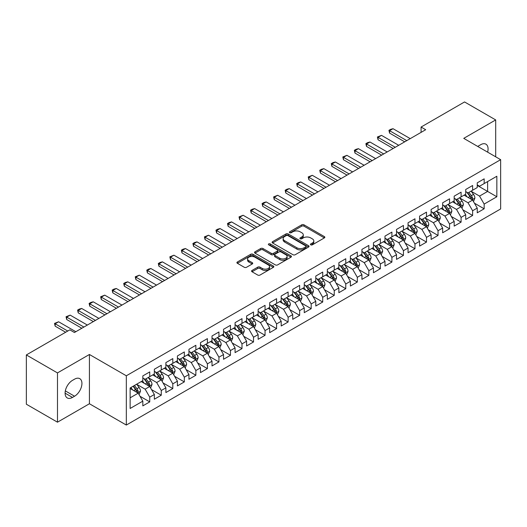 <?xml version="1.0" encoding="UTF-8"?>
<svg xmlns="http://www.w3.org/2000/svg" width="527" height="527" viewBox="0 0 527 527"><rect width="100%" height="100%" fill="white"/><g stroke="black" fill="none" stroke-linecap="round" stroke-linejoin="round"><path stroke-width="0.79" d="M310.752 244.844A1.12 0.646 0 0 0 312.34 244.844L324.368 237.901A1.601 0.922 0 0 0 324.836 237.249A1.601 0.922 0 0 0 324.368 236.597L303.993 224.831A1.601 0.922 0 0 0 301.727 224.831L289.698 231.775A1.12 0.646 0 0 0 289.376 232.229A1.12 0.646 0 0 0 289.698 232.69A1.12 0.646 0 0 0 291.286 232.69L292.841 231.788A5.125 2.958 0 0 1 300.087 231.788L301.787 232.769A5.125 2.958 0 0 1 303.282 234.864A5.125 2.958 0 0 1 301.787 236.952L300.225 237.848A1.12 0.646 0 0 0 299.903 238.309A1.12 0.646 0 0 0 300.225 238.764A1.12 0.646 0 0 0 301.813 238.764L303.368 237.868A5.125 2.958 0 0 1 310.614 237.868L312.313 238.85A5.125 2.958 0 0 1 313.809 240.938A5.125 2.958 0 0 1 312.313 243.033L310.752 243.929A1.12 0.646 0 0 0 310.429 244.39A1.12 0.646 0 0 0 310.752 244.844L310.752 243.929M252.038 270.443A1.601 0.922 0 0 0 251.57 271.095A1.601 0.922 0 0 0 252.038 271.754L257.756 275.054A1.601 0.922 0 0 0 260.015 275.054L273.375 267.341A1.601 0.922 0 0 0 273.842 266.688A1.601 0.922 0 0 0 273.375 266.036L253 254.271A1.601 0.922 0 0 0 250.733 254.271L237.381 261.985A1.601 0.922 0 0 0 236.906 262.637A1.601 0.922 0 0 0 237.381 263.289L244.284 267.275A1.601 0.922 0 0 0 246.544 267.275L252.262 263.974A1.601 0.922 0 0 0 252.729 263.322A1.601 0.922 0 0 0 252.262 262.67L248.836 260.694A4.282 2.47 0 0 1 247.585 258.941A4.282 2.47 0 0 1 250.226 256.662A4.282 2.47 0 0 1 254.897 257.196L268.309 264.936A4.282 2.47 0 0 1 269.56 266.688A4.282 2.47 0 0 1 266.919 268.974A4.282 2.47 0 0 1 262.255 268.434L260.015 267.143A1.601 0.922 0 0 0 257.756 267.143L252.038 270.443L252.038 271.754M57.483 372.918L57.483 422.186L89.425 403.748L89.425 354.48L57.483 372.918L26.35 354.941L69.828 329.843L74.439 332.511L425.691 129.714L421.08 127.047L421.08 132.376M89.425 354.48L126.328 375.784L500.65 159.674L500.65 208.942L126.328 425.052L126.328 375.784M495.69 156.809L495.69 119.925L463.747 138.364L500.65 159.674M495.69 119.925L464.557 101.948L421.08 127.047M292.953 254.725A1.601 0.922 0 0 0 295.219 254.725L308.578 247.018A1.601 0.922 0 0 0 309.046 246.366A1.601 0.922 0 0 0 308.578 245.707L288.203 233.948A1.601 0.922 0 0 0 285.937 233.948L272.584 241.656A1.601 0.922 0 0 0 272.11 242.315A1.601 0.922 0 0 0 272.584 242.967L292.953 254.725M269.126 245.088A1.12 0.646 0 0 1 270.259 245.246L270.259 243.915L290.976 255.872A1.601 0.922 0 0 1 291.444 256.524A1.601 0.922 0 0 1 290.976 257.176L277.617 264.89A1.601 0.922 0 0 1 275.351 264.89L254.982 253.125L254.982 251.82A1.601 0.922 0 0 0 254.508 252.473A1.601 0.922 0 0 0 254.982 253.125M254.982 251.82L260.694 248.52A1.601 0.922 0 0 1 262.96 248.52L271.221 253.289A1.601 0.922 0 0 0 273.487 253.289L277.281 251.102A1.601 0.922 0 0 0 277.749 250.45A1.601 0.922 0 0 0 277.281 249.791L268.678 244.824A1.12 0.646 0 0 1 268.348 244.37A1.12 0.646 0 0 1 269.04 243.77A1.12 0.646 0 0 1 270.259 243.915M477.238 185.438L487.62 191.433L487.62 181.578L496.842 176.249L484.161 183.574L484.161 178.844L477.238 182.843L477.238 187.566L472.627 190.234L472.627 185.504L465.71 189.496L465.71 194.226L461.099 196.887L461.099 192.164L454.175 196.156L454.175 200.886L449.564 203.547L449.564 198.817L442.647 202.816L442.647 207.539L438.036 210.207L438.036 205.477L431.112 209.469L431.112 214.199L426.501 216.86L426.501 212.137L419.584 216.129L419.584 220.859L414.966 223.52L414.966 218.791L408.05 222.789L408.05 227.512L403.438 230.18L403.438 225.451L396.521 229.443L396.521 234.172L391.904 236.834L391.904 232.111L384.987 236.103L384.987 240.832L380.375 243.494L380.375 238.764L373.452 242.763L373.452 247.486L368.841 250.154L368.841 245.424L361.924 249.416L361.924 254.146L357.313 256.807L357.313 252.084L350.389 256.076L350.389 260.806L345.778 263.467L345.778 258.737L338.861 262.736L338.861 267.459L334.25 270.127L334.25 265.397L327.326 269.389L327.326 274.119L322.715 276.78L322.715 272.057L315.798 276.049L315.798 280.779L311.187 283.44L311.187 278.711L304.263 282.709L304.263 287.432L299.652 290.1L299.652 285.37L292.735 289.363L292.735 294.092L288.117 296.754L288.117 292.03L281.201 296.022L281.201 300.752L276.589 303.414L276.589 298.684L269.672 302.682L269.672 307.406L265.055 310.074L265.055 305.344L258.138 309.336L258.138 314.066L253.527 316.727L253.527 312.004L246.603 315.996L246.603 320.726L241.992 323.387L241.992 318.657L235.075 322.656L235.075 327.379L230.464 330.047L230.464 325.317L223.54 329.309L223.54 334.039L218.929 336.7L218.929 331.977L212.012 335.969L212.012 340.699L207.401 343.36L207.401 338.63L200.477 342.629L200.477 347.352L195.866 350.02L195.866 345.29L188.949 349.282L188.949 354.012L184.331 356.674L184.331 351.95L177.415 355.942L177.415 360.672L172.803 363.334L172.803 358.604L165.886 362.602L165.886 367.326L161.269 369.994L161.269 365.264L154.352 369.256L154.352 373.986L149.74 376.647L149.74 371.924L142.824 375.916L142.824 380.646L130.136 387.964L130.136 408.471L142.824 401.152L138.206 393.162L130.136 388.498M496.842 176.249L496.842 196.755L484.161 204.081L479.544 196.09L471.184 191.261M474.419 203.178L484.161 208.804L484.161 204.081M484.161 208.804L477.238 212.803L477.238 208.073L472.627 210.734L468.016 202.75L459.656 197.921M462.884 209.838L472.627 215.464L472.627 210.734M472.627 215.464L465.71 219.456L465.71 214.733L461.099 217.394L456.481 209.403L448.121 204.581M451.349 216.498L461.099 222.124L461.099 217.394M461.099 222.124L454.175 226.116L454.175 221.393L449.564 224.054L444.953 216.063L436.593 211.235M439.821 223.152L449.564 228.777L449.564 224.054M449.564 228.777L442.647 232.776L442.647 228.046L438.036 230.707L433.418 222.723L425.058 217.895M428.286 229.812L438.036 235.437L438.036 230.707M438.036 235.437L431.112 239.429L431.112 234.706L426.501 237.367L421.89 229.377L413.53 224.555M416.758 236.471L426.501 242.097L426.501 237.367M426.501 242.097L419.584 246.089L419.584 241.366L414.966 244.027L410.355 236.037L401.996 231.208M405.223 243.125L414.966 248.751L414.966 244.027M414.966 248.751L408.05 252.749L408.05 248.019L403.438 250.681L398.827 242.697L390.461 237.868M393.695 249.785L403.438 255.411L403.438 250.681M403.438 255.411L396.521 259.403L396.521 254.679L391.904 257.341L387.292 249.35L378.933 244.528M382.161 256.445L391.904 262.071L391.904 257.341M391.904 262.071L384.987 266.063L384.987 261.339L380.375 264.001L375.764 256.01L367.398 251.181M370.633 263.098L380.375 268.724L380.375 264.001M380.375 268.724L373.452 272.722L373.452 267.993L368.841 270.654L364.229 262.67L355.87 257.841M359.098 269.758L368.841 275.384L368.841 270.654M368.841 275.384L361.924 279.376L361.924 274.653L357.313 277.314L352.695 269.323L344.335 264.501M347.57 276.418L357.313 282.044L357.313 277.314M357.313 282.044L350.389 286.036L350.389 281.313L345.778 283.974L341.167 275.983L332.807 271.155M336.035 283.071L345.778 288.697L345.778 283.974M345.778 288.697L338.861 292.696L338.861 287.966L334.25 290.627L329.632 282.643L321.272 277.815M324.5 289.731L334.25 295.357L334.25 290.627M334.25 295.357L327.326 299.349L327.326 294.626L322.715 297.287L318.104 289.297L309.744 284.475M312.972 296.391L322.715 302.017L322.715 297.287M322.715 302.017L315.798 306.009L315.798 301.286L311.187 303.947L306.569 295.957L298.21 291.128M301.437 303.045L311.187 308.67L311.187 303.947M311.187 308.67L304.263 312.669L304.263 307.939L299.652 310.607L295.041 302.617L286.681 297.788M289.909 309.705L299.652 315.33L299.652 310.607M299.652 315.33L292.735 319.322L292.735 314.599L288.117 317.261L283.506 309.27L275.147 304.448M278.375 316.365L288.117 321.99L288.117 317.261M288.117 321.99L281.201 325.982L281.201 321.259L276.589 323.921L271.978 315.93L263.612 311.101M266.846 323.018L276.589 328.644L276.589 323.921M276.589 328.644L269.672 332.642L269.672 327.913L265.055 330.581L260.443 322.59L252.084 317.761M255.312 329.678L265.055 335.304L265.055 330.581M265.055 335.304L258.138 339.302L258.138 334.573L253.527 337.234L248.915 329.243L240.549 324.421M243.784 336.338L253.527 341.964L253.527 337.234M253.527 341.964L246.603 345.956L246.603 341.232L241.992 343.894L237.381 335.903L229.021 331.075M232.249 342.991L241.992 348.617L241.992 343.894M241.992 348.617L235.075 352.616L235.075 347.886L230.464 350.554L225.846 342.563L217.486 337.735M220.714 349.651L230.464 355.277L230.464 350.554M230.464 355.277L223.54 359.276L223.54 354.546L218.929 357.207L214.318 349.217L205.958 344.394M209.186 356.311L218.929 361.937L218.929 357.207M218.929 361.937L212.012 365.929L212.012 361.206L207.401 363.867L202.783 355.877L194.423 351.048M197.651 362.965L207.401 368.59L207.401 363.867M207.401 368.59L200.477 372.589L200.477 367.859L195.866 370.527L191.255 362.536L182.895 357.708M186.123 369.625L195.866 375.25L195.866 370.527M195.866 375.25L188.949 379.249L188.949 374.519L184.331 377.18L179.72 369.19L171.361 364.368M174.589 376.285L184.331 381.91L184.331 377.18M184.331 381.91L177.415 385.902L177.415 381.179L172.803 383.84L168.192 375.85L159.833 371.021M163.06 382.938L172.803 388.564L172.803 383.84M172.803 388.564L165.886 392.562L165.886 387.832L161.269 390.5L156.657 382.51L148.298 377.681M151.526 389.598L161.269 395.224L161.269 390.5M161.269 395.224L154.352 399.222L154.352 394.492L149.74 397.154L145.129 389.163L136.763 384.341M139.998 396.258L149.74 401.884L149.74 397.154M149.74 401.884L142.824 405.876L142.824 401.152M142.824 377.978L145.129 379.315L149.74 376.647M130.136 397.819L138.206 393.162M154.352 371.324L156.657 372.655L161.269 369.994M145.129 389.163L149.74 386.502L141.203 381.574M154.352 394.492L149.74 386.502M165.886 364.664L168.192 365.995L172.803 363.334M156.657 382.51L161.269 379.842L152.738 374.921M165.886 387.832L161.269 379.842M177.415 358.004L179.72 359.342L184.331 356.674M168.192 375.85L172.803 373.188L164.272 368.261M177.415 381.179L172.803 373.188M188.949 351.351L191.255 352.682L195.866 350.02M179.72 369.19L184.331 366.528L175.801 361.601M188.949 374.519L184.331 366.528M200.477 344.691L202.783 346.022L207.401 343.36M191.255 362.536L195.866 359.869L187.335 354.948M200.477 367.859L195.866 359.869M212.012 338.031L214.318 339.368L218.929 336.7M202.783 355.877L207.401 353.215L198.863 348.288M212.012 361.206L207.401 353.215M223.54 331.378L225.846 332.708L230.464 330.047M214.318 349.217L218.929 346.555L210.398 341.628M223.54 354.546L218.929 346.555M235.075 324.718L237.381 326.048L241.992 323.387M225.846 342.563L230.464 339.895L221.926 334.974M235.075 347.886L230.464 339.895M246.603 318.058L248.915 319.395L253.527 316.727M237.381 335.903L241.992 333.242L233.461 328.314M246.603 341.232L241.992 333.242M258.138 311.404L260.443 312.735L265.055 310.074M248.915 329.243L253.527 326.582L244.989 321.654M258.138 334.573L253.527 326.582M269.672 304.744L271.978 306.075L276.589 303.414M260.443 322.59L265.055 319.922L256.524 315.001M269.672 327.913L265.055 319.922M281.201 298.084L283.506 299.422L288.117 296.754M271.978 315.93L276.589 313.269L268.052 308.341M281.201 321.259L276.589 313.269M292.735 291.431L295.041 292.762L299.652 290.1M283.506 309.27L288.117 306.609L279.587 301.681M292.735 314.599L288.117 306.609M304.263 284.771L306.569 286.102L311.187 283.44M295.041 302.617L299.652 299.949L291.121 295.028M304.263 307.939L299.652 299.949M315.798 278.111L318.104 279.448L322.715 276.78M306.569 295.957L311.187 293.295L302.65 288.368M315.798 301.286L311.187 293.295M327.326 271.458L329.632 272.788L334.25 270.127M318.104 289.297L322.715 286.635L314.184 281.708M327.326 294.626L322.715 286.635M338.861 264.798L341.167 266.128L345.778 263.467M329.632 282.643L334.25 279.975L325.712 275.054M338.861 287.966L334.25 279.975M350.389 258.138L352.695 259.475L357.313 256.807M341.167 275.983L345.778 273.322L337.247 268.395M350.389 281.313L345.778 273.322M361.924 251.484L364.229 252.815L368.841 250.154M352.695 269.323L357.313 266.662L348.775 261.735M361.924 274.653L357.313 266.662M373.452 244.824L375.764 246.155L380.375 243.494M364.229 262.67L368.841 260.002L360.31 255.075M373.452 267.993L368.841 260.002M384.987 238.164L387.292 239.502L391.904 236.834M375.764 256.01L380.375 253.349L371.838 248.421M384.987 261.339L380.375 253.349M396.521 231.511L398.827 232.842L403.438 230.18M387.292 249.35L391.904 246.689L383.373 241.761M396.521 254.679L391.904 246.689M408.05 224.851L410.355 226.182L414.966 223.52M398.827 242.697L403.438 240.029L394.901 235.101M408.05 248.019L403.438 240.029M419.584 218.191L421.89 219.528L426.501 216.86M410.355 236.037L414.966 233.375L406.436 228.448M419.584 241.366L414.966 233.375M431.112 211.538L433.418 212.868L438.036 210.207M421.89 229.377L426.501 226.715L417.97 221.788M431.112 234.706L426.501 226.715M442.647 204.878L444.953 206.209L449.564 203.547M433.418 222.723L438.036 220.055L429.498 215.128M442.647 228.046L438.036 220.055M454.175 198.218L456.481 199.555L461.099 196.887M444.953 216.063L449.564 213.402L441.033 208.475M454.175 221.393L449.564 213.402M465.71 191.564L468.016 192.895L472.627 190.234M456.481 209.403L461.099 206.742L452.561 201.815M465.71 214.733L461.099 206.742M477.238 184.905L479.544 186.235L484.161 183.574M468.016 202.75L472.627 200.082L464.096 195.155M477.238 208.073L472.627 200.082M26.35 354.941L26.35 404.216L57.483 422.186M89.425 403.748L126.328 425.052M479.544 196.09L487.62 191.433L496.842 196.755M487.627 152.151A10.435 6.028 120 0 0 485.92 144.174A10.435 6.028 120 0 0 480.703 144.694L478.621 145.893A10.435 6.028 120 0 0 477.752 146.453M72.476 380.375A10.435 6.028 120 0 0 65.658 389.572A10.435 6.028 120 0 0 67.258 397.938A10.435 6.028 120 0 0 72.476 397.424L74.551 396.225A10.435 6.028 120 0 0 81.369 387.029A10.435 6.028 120 0 0 79.768 378.663A10.435 6.028 120 0 0 74.551 379.176L72.476 380.375M311.2 245.002L312.313 244.363A5.125 2.958 0 0 0 313.809 242.268L313.809 240.938M303.282 234.864L303.282 236.195A5.125 2.958 0 0 1 301.787 238.283L300.673 238.922M324.342 237.914L303.993 226.162A1.601 0.922 0 0 0 301.727 226.162L290.146 232.848M308.552 247.031L288.203 235.279A1.601 0.922 0 0 0 285.937 235.279L272.604 242.98L272.584 241.656M305.746 246.82A1.12 0.646 0 0 0 306.075 246.366A1.12 0.646 0 0 0 305.746 245.905L287.861 235.582A1.12 0.646 0 0 0 286.28 235.582L284.633 236.531A5.125 2.958 0 0 0 283.137 238.619A5.125 2.958 0 0 0 284.633 240.707L296.859 247.769A5.125 2.958 0 0 0 304.105 247.769L305.746 246.82L305.746 248.151A1.12 0.646 0 0 0 306.075 247.697L306.075 246.366M283.137 238.619L283.137 239.95A5.125 2.958 0 0 0 284.633 242.045L284.633 240.707M305.746 248.151L304.105 249.1A5.125 2.958 0 0 1 296.859 249.1L284.633 242.045M255.002 253.138L260.694 249.851L260.694 248.52M277.749 250.45L277.749 251.781A1.601 0.922 0 0 1 277.281 252.433L273.487 254.62A1.601 0.922 0 0 1 271.221 254.62L262.96 249.851A1.601 0.922 0 0 0 260.694 249.851M270.259 245.246L290.95 257.189M279.797 258.243A4.282 2.47 0 0 0 284.461 258.777A4.282 2.47 0 0 0 287.11 256.491A4.282 2.47 0 0 0 285.851 254.745L281.128 252.018A1.601 0.922 0 0 0 278.862 252.018L275.074 254.205A1.601 0.922 0 0 0 274.6 254.857A1.601 0.922 0 0 0 275.074 255.509L279.797 258.243L279.797 259.574A4.282 2.47 0 0 0 284.461 260.107A4.282 2.47 0 0 0 287.11 257.822L287.11 256.491M274.6 254.857L274.6 256.188A1.601 0.922 0 0 0 275.074 256.847L275.074 255.509M279.797 259.574L275.074 256.847M269.56 266.688L269.56 268.019A4.282 2.47 0 0 1 266.919 270.305A4.282 2.47 0 0 1 262.255 269.765L260.015 268.474A1.601 0.922 0 0 0 257.756 268.474L252.058 271.767M247.585 258.941L247.585 260.272A4.282 2.47 0 0 0 248.836 262.024L248.836 260.694M252.242 263.987L248.836 262.024M273.355 267.354L253 255.602A1.601 0.922 0 0 0 250.733 255.602L237.4 263.302M473.483 201.564L474.913 198.073A4.321 2.497 -120 0 0 473.529 194.391L471.079 191.123M467.179 196.94L465.315 194.45M471.817 199.614L472.581 198.257A4.321 2.497 -120 0 0 471.342 195.662L468.892 192.388M467.495 192.592L470.519 196.63A2.2 1.271 60 0 1 470.921 197.302L472.581 198.257M466.731 192.151L469.959 196.459A4.321 2.497 60 0 1 471.191 199.054L471.283 199.305M406.785 140.63L389.578 130.696L389.578 133.094L388.939 130.334L390.672 129.332L393.037 128.7L410.243 138.634M404.703 141.829L389.578 133.094M393.037 128.7L389.578 130.696L388.939 130.334M461.948 208.218L463.378 204.733A4.321 2.497 -120 0 0 462.001 201.05L459.551 197.783M455.644 203.593L453.787 201.11M460.282 206.274L461.046 204.917A4.321 2.497 -120 0 0 459.807 202.315L457.357 199.048M455.96 199.252L458.984 203.29A2.2 1.271 60 0 1 459.386 203.956L461.046 204.917M455.203 198.811L458.424 203.112A4.321 2.497 60 0 1 459.663 205.714L459.748 205.965M450.42 214.878L451.85 211.386A4.321 2.497 -120 0 0 450.466 207.71L448.016 204.436M444.116 210.253L442.252 207.77M448.747 212.928L449.511 211.571A4.321 2.497 -120 0 0 448.279 208.975L445.829 205.701M444.432 205.905L447.456 209.944A2.2 1.271 60 0 1 447.858 210.616L449.511 211.571M443.668 205.471L446.896 209.772A4.321 2.497 60 0 1 448.128 212.374L448.22 212.625M395.25 147.29L378.043 137.356L378.043 139.754L377.411 136.987L381.502 135.36L398.708 145.294M393.175 148.489L378.043 139.754M381.502 135.36L378.043 137.356L377.411 136.987M383.715 153.943L366.515 144.009L366.515 146.407L365.876 143.647L367.609 142.646L369.974 142.013L387.18 151.947M381.64 155.142L366.515 146.407M369.974 142.013L366.515 144.009L365.876 143.647M438.886 221.538L440.315 218.046A4.321 2.497 -120 0 0 438.938 214.364L436.488 211.096M432.581 216.913L430.724 214.423M437.219 219.588L437.983 218.231A4.321 2.497 -120 0 0 436.745 215.635L434.294 212.361M432.898 212.565L435.921 216.604A2.2 1.271 60 0 1 436.323 217.276L437.983 218.231M432.14 212.124L435.361 216.432A4.321 2.497 60 0 1 436.6 219.028L436.685 219.278M427.357 228.191L428.787 224.706A4.321 2.497 -120 0 0 427.404 221.024L424.953 217.756M421.053 223.567L419.189 221.083M425.684 226.248L426.448 224.891A4.321 2.497 -120 0 0 425.217 222.289L422.766 219.021M421.363 219.225L424.393 223.264A2.2 1.271 60 0 1 424.788 223.929L426.448 224.891M420.605 218.784L423.827 223.086A4.321 2.497 60 0 1 425.065 225.688L425.157 225.938M372.187 160.603L354.981 150.669L354.981 153.067L354.348 150.307L356.074 149.306L358.439 148.673L375.646 158.607M370.112 161.802L354.981 153.067M358.439 148.673L354.981 150.669L354.348 150.307M360.652 167.263L343.452 157.329L343.452 159.727L342.813 156.96L346.911 155.333L364.117 165.267M358.577 168.462L343.452 159.727M346.911 155.333L343.452 157.329L342.813 156.96M415.823 234.851L417.252 231.36A4.321 2.497 -120 0 0 415.875 227.684L413.425 224.41M409.519 230.227L407.654 227.743M414.156 232.901L414.92 231.544A4.321 2.497 -120 0 0 413.682 228.949L411.231 225.675M409.835 225.879L412.858 229.924A2.2 1.271 60 0 1 413.26 230.589L414.92 231.544M409.071 225.444L412.298 229.746A4.321 2.497 60 0 1 413.537 232.348L413.623 232.598M349.124 173.917L331.918 163.983L331.918 166.38L331.285 163.62L333.011 162.619L335.376 161.987L352.583 171.921M347.049 175.116L331.918 166.38M335.376 161.987L331.918 163.983L331.285 163.62M404.288 241.511L405.718 238.02A4.321 2.497 -120 0 0 404.341 234.344L401.89 231.07M397.99 236.886L396.126 234.396M402.621 239.561L403.386 238.204A4.321 2.497 -120 0 0 402.147 235.609L399.703 232.335M398.3 232.539L401.33 236.577A2.2 1.271 60 0 1 401.726 237.249L403.386 238.204M397.542 232.097L400.764 236.406A4.321 2.497 60 0 1 402.002 239.001L402.088 239.251M337.59 180.577L320.383 170.643L320.383 173.04L319.751 170.28L321.483 169.279L323.848 168.647L341.048 178.581M335.515 181.775L320.383 173.04M323.848 168.647L320.383 170.643L319.751 170.28M392.76 248.164L394.189 244.68A4.321 2.497 -120 0 0 392.813 240.997L390.362 237.73M386.456 243.54L384.591 241.056M391.093 246.221L391.857 244.864A4.321 2.497 -120 0 0 390.619 242.262L388.168 238.994M386.772 239.199L389.796 243.237A2.2 1.271 60 0 1 390.197 243.902L391.857 244.864M386.008 238.757L389.236 243.059A4.321 2.497 60 0 1 390.474 245.661L390.56 245.911M326.061 187.237L308.855 177.303L308.855 179.7L308.223 176.934L312.313 175.307L329.52 185.24M323.986 188.435L308.855 179.7M312.313 175.307L308.855 177.303L308.223 176.934M381.225 254.824L382.655 251.333A4.321 2.497 -120 0 0 381.278 247.657L378.827 244.383M374.928 250.2L373.063 247.716M379.559 252.874L380.323 251.517A4.321 2.497 -120 0 0 379.084 248.922L376.634 245.648M375.237 245.852L378.267 249.897A2.2 1.271 60 0 1 378.663 250.562L380.323 251.517M374.48 245.417L377.701 249.719A4.321 2.497 60 0 1 378.939 252.321L379.025 252.571M314.527 193.89L297.32 183.963L297.32 186.354L296.688 183.594L298.42 182.592L300.785 181.96L317.985 191.894M312.452 195.089L297.32 186.354M300.785 181.96L297.32 183.963L296.688 183.594M369.697 261.484L371.127 257.993A4.321 2.497 -120 0 0 369.743 254.317L367.299 251.043M363.393 256.86L361.529 254.37M368.03 259.534L368.795 258.177A4.321 2.497 -120 0 0 367.556 255.582L365.106 252.308M363.709 252.512L366.733 256.55A2.2 1.271 60 0 1 367.135 257.222L368.795 258.177M362.945 252.071L366.173 256.379A4.321 2.497 60 0 1 367.411 258.974L367.497 259.225M302.999 200.55L285.792 190.616L285.792 193.014L285.16 190.254L286.886 189.252L289.251 188.62L306.457 198.554M300.924 201.749L285.792 193.014M289.251 188.62L285.792 190.616L285.16 190.254M358.162 268.138L359.592 264.653A4.321 2.497 -120 0 0 358.215 260.97L355.765 257.703M351.858 263.513L350 261.03M356.496 266.194L357.26 264.837A4.321 2.497 -120 0 0 356.021 262.235L353.571 258.968M352.174 259.172L355.198 263.21A2.2 1.271 60 0 1 355.6 263.875L357.26 264.837M351.417 258.731L354.638 263.032A4.321 2.497 60 0 1 355.877 265.634L355.962 265.885M291.464 207.21L274.257 197.276L274.257 199.674L273.625 196.907L277.716 195.28L294.922 205.214M289.389 208.409L274.257 199.674M277.716 195.28L274.257 197.276L273.625 196.907M346.634 274.798L348.064 271.306A4.321 2.497 -120 0 0 346.68 267.63L344.23 264.356M340.33 270.173L338.466 267.69M344.968 272.848L345.732 271.491A4.321 2.497 -120 0 0 344.493 268.895L342.043 265.621M340.646 265.825L343.67 269.87A2.2 1.271 60 0 1 344.072 270.535L345.732 271.491M339.882 265.391L343.11 269.692A4.321 2.497 60 0 1 344.342 272.294L344.434 272.545M279.936 213.863L262.729 203.936L262.729 206.327L262.09 203.567L263.823 202.566L266.188 201.933L283.394 211.867M277.854 215.062L262.729 206.327M266.188 201.933L262.729 203.936L262.09 203.567M335.1 281.458L336.529 277.966A4.321 2.497 -120 0 0 335.152 274.29L332.702 271.016M328.795 276.833L326.938 274.343M333.433 279.508L334.197 278.151A4.321 2.497 -120 0 0 332.959 275.555L330.508 272.281M329.111 272.485L332.135 276.523A2.2 1.271 60 0 1 332.537 277.195L334.197 278.151M328.354 272.044L331.575 276.352A4.321 2.497 60 0 1 332.814 278.948L332.899 279.198M268.401 220.523L251.195 210.589L251.195 212.987L250.562 210.227L252.288 209.226L254.653 208.593L271.86 218.527M266.326 221.722L251.195 212.987M254.653 208.593L251.195 210.589L250.562 210.227M323.571 288.111L325.001 284.626A4.321 2.497 -120 0 0 323.618 280.944L321.167 277.676M317.267 283.486L315.403 281.003M321.898 286.168L322.662 284.811A4.321 2.497 -120 0 0 321.43 282.208L318.98 278.941M317.577 279.145L320.607 283.183A2.2 1.271 60 0 1 321.009 283.849L322.662 284.811M316.819 278.704L320.047 283.006A4.321 2.497 60 0 1 321.279 285.608L321.371 285.858M256.866 227.183L239.666 217.249L239.666 219.647L239.027 216.88L243.125 215.253L260.331 225.187M254.791 228.382L239.666 219.647M243.125 215.253L239.666 217.249L239.027 216.88M312.037 294.771L313.466 291.279A4.321 2.497 -120 0 0 312.089 287.604L309.639 284.33M305.732 290.146L303.875 287.663M310.37 292.821L311.134 291.464A4.321 2.497 -120 0 0 309.896 288.868L307.445 285.594M306.049 285.799L309.072 289.843A2.2 1.271 60 0 1 309.474 290.509L311.134 291.464M305.291 285.364L308.512 289.666A4.321 2.497 60 0 1 309.751 292.268L309.836 292.518M245.338 233.836L228.132 223.909L228.132 226.3L227.499 223.54L229.225 222.539L231.59 221.907L248.797 231.84M243.263 235.035L228.132 226.3M231.59 221.907L228.132 223.909L227.499 223.54M300.509 301.431L301.931 297.939A4.321 2.497 -120 0 0 300.555 294.264L298.104 290.99M294.204 296.806L292.34 294.316M298.835 299.481L299.599 298.124A4.321 2.497 -120 0 0 298.368 295.528L295.917 292.254M294.514 292.459L297.544 296.497A2.2 1.271 60 0 1 297.939 297.169L299.599 298.124M293.756 292.017L296.978 296.326A4.321 2.497 60 0 1 298.216 298.921L298.308 299.171M233.804 240.496L216.604 230.562L216.604 232.96L215.965 230.2L217.697 229.199L220.062 228.566L237.262 238.5M231.728 241.695L216.604 232.96M220.062 228.566L216.604 230.562L215.965 230.2M288.974 308.084L290.403 304.599A4.321 2.497 -120 0 0 289.027 300.917L286.576 297.65M282.67 303.46L280.805 300.976M287.307 306.141L288.071 304.784A4.321 2.497 -120 0 0 286.833 302.182L284.382 298.914M282.986 299.119L286.009 303.157A2.2 1.271 60 0 1 286.411 303.822L288.071 304.784M282.222 298.677L285.45 302.985A4.321 2.497 60 0 1 286.688 305.581L286.774 305.831M222.275 247.156L205.069 237.222L205.069 239.62L204.436 236.854L208.527 235.226L225.734 245.16M220.2 248.355L205.069 239.62M208.527 235.226L205.069 237.222L204.436 236.854M277.439 314.744L278.869 311.259A4.321 2.497 -120 0 0 277.492 307.577L275.041 304.303M271.142 310.12L269.277 307.636M275.773 312.794L276.537 311.437A4.321 2.497 -120 0 0 275.298 308.842L272.854 305.568M271.451 305.772L274.481 309.817A2.2 1.271 60 0 1 274.877 310.482L276.537 311.437M270.694 305.337L273.915 309.639A4.321 2.497 60 0 1 275.153 312.241L275.239 312.491M210.741 253.81L193.534 243.882L193.534 246.274L192.902 243.514L194.634 242.512L196.999 241.88L214.199 251.814M208.666 255.009L193.534 246.274M196.999 241.88L193.534 243.882L192.902 243.514M265.911 321.404L267.341 317.913A4.321 2.497 -120 0 0 265.964 314.237L263.513 310.963M259.607 316.78L257.743 314.29M264.244 319.454L265.009 318.097A4.321 2.497 -120 0 0 263.77 315.502L261.32 312.228M259.923 312.432L262.947 316.47A2.2 1.271 60 0 1 263.348 317.142L265.009 318.097M259.159 311.991L262.387 316.299A4.321 2.497 60 0 1 263.625 318.894L263.711 319.145M199.213 260.47L182.006 250.536L182.006 252.934L181.374 250.173L183.1 249.172L185.464 248.54L202.671 258.474M197.138 261.669L182.006 252.934M185.464 248.54L182.006 250.536L181.374 250.173M254.376 328.057L255.806 324.573A4.321 2.497 -120 0 0 254.429 320.89L251.978 317.623M248.072 323.433L246.214 320.95M252.71 326.114L253.474 324.757A4.321 2.497 -120 0 0 252.235 322.155L249.785 318.888M248.388 319.092L251.419 323.13A2.2 1.271 60 0 1 251.814 323.795L253.474 324.757M247.631 318.651L250.852 322.959A4.321 2.497 60 0 1 252.09 325.554L252.176 325.805M187.678 267.13L170.471 257.196L170.471 259.594L169.839 256.827L173.936 255.2L191.136 265.134M185.603 268.329L170.471 259.594M173.936 255.2L170.471 257.196L169.839 256.827M242.848 334.717L244.278 331.233A4.321 2.497 -120 0 0 242.894 327.55L240.45 324.276M236.544 330.093L234.68 327.61M241.182 332.768L241.946 331.411A4.321 2.497 -120 0 0 240.707 328.815L238.257 325.541M236.86 325.745L239.884 329.79A2.2 1.271 60 0 1 240.286 330.455L241.946 331.411M236.096 325.311L239.324 329.612A4.321 2.497 60 0 1 240.562 332.214L240.648 332.465M176.15 273.783L158.943 263.856L158.943 266.247L158.311 263.487L160.037 262.486L162.402 261.853L179.608 271.787M174.068 274.982L158.943 266.247M162.402 261.853L158.943 263.856L158.311 263.487M231.313 341.377L232.743 337.886A4.321 2.497 -120 0 0 231.366 334.21L228.916 330.936M225.009 336.753L223.152 334.263M229.647 339.428L230.411 338.07A4.321 2.497 -120 0 0 229.173 335.475L226.722 332.201M225.325 332.405L228.349 336.443A2.2 1.271 60 0 1 228.751 337.115L230.411 338.07M224.568 331.964L227.789 336.272A4.321 2.497 60 0 1 229.028 338.868L229.113 339.118M164.615 280.443L147.408 270.509L147.408 272.907L146.776 270.147L148.509 269.145L150.867 268.513L168.073 278.447M162.54 281.642L147.408 272.907M150.867 268.513L147.408 270.509L146.776 270.147M219.785 348.031L221.215 344.546A4.321 2.497 -120 0 0 219.831 340.864L217.381 337.596M213.481 343.406L211.617 340.923M218.119 346.087L218.876 344.73A4.321 2.497 -120 0 0 217.644 342.128L215.194 338.861M213.797 339.065L216.821 343.103A2.2 1.271 60 0 1 217.223 343.769L218.876 344.73M213.033 338.624L216.261 342.932A4.321 2.497 60 0 1 217.493 345.528L217.585 345.778M153.08 287.103L135.88 277.169L135.88 279.567L135.241 276.8L139.339 275.173L156.545 285.107M151.005 288.302L135.88 279.567M139.339 275.173L135.88 277.169L135.241 276.8M208.251 354.691L209.68 351.206A4.321 2.497 -120 0 0 208.303 347.524L205.853 344.25M201.946 350.066L200.089 347.583M206.584 352.741L207.348 351.384A4.321 2.497 -120 0 0 206.11 348.788L203.659 345.514M202.263 345.719L205.286 349.763A2.2 1.271 60 0 1 205.688 350.429L207.348 351.384M201.505 345.284L204.726 349.585A4.321 2.497 60 0 1 205.965 352.188L206.05 352.438M141.552 293.756L124.346 283.829L124.346 286.22L123.713 283.46L125.439 282.459L127.804 281.826L145.011 291.76M139.477 294.955L124.346 286.22M127.804 281.826L124.346 283.829L123.713 283.46M196.723 361.351L198.152 357.859A4.321 2.497 -120 0 0 196.769 354.184L194.318 350.91M190.418 356.726L188.554 354.236M195.049 359.401L195.813 358.044A4.321 2.497 -120 0 0 194.582 355.448L192.131 352.174M190.728 352.379L193.758 356.417A2.2 1.271 60 0 1 194.16 357.089L195.813 358.044M189.97 351.937L193.198 356.245A4.321 2.497 60 0 1 194.43 358.841L194.522 359.091M130.017 300.416L112.818 290.482L112.818 292.88L112.179 290.12L113.911 289.119L116.276 288.486L133.483 298.42M127.942 301.615L112.818 292.88M116.276 288.486L112.818 290.482L112.179 290.12M185.188 368.004L186.617 364.519A4.321 2.497 -120 0 0 185.24 360.837L182.79 357.569M178.884 363.38L177.026 360.896M183.521 366.061L184.285 364.704A4.321 2.497 -120 0 0 183.047 362.102L180.596 358.834M179.2 359.039L182.223 363.077A2.2 1.271 60 0 1 182.625 363.742L184.285 364.704M178.442 358.597L181.663 362.905A4.321 2.497 60 0 1 182.902 365.501L182.988 365.751M118.489 307.076L101.283 297.142L101.283 299.54L100.65 296.773L104.741 295.146L121.948 305.08M116.414 308.275L101.283 299.54M104.741 295.146L101.283 297.142L100.65 296.773M173.653 374.664L175.083 371.179A4.321 2.497 -120 0 0 173.706 367.497L171.255 364.223M167.355 370.04L165.491 367.556M171.986 372.714L172.751 371.357A4.321 2.497 -120 0 0 171.519 368.762L169.068 365.488M167.665 365.692L170.695 369.737A2.2 1.271 60 0 1 171.091 370.402L172.751 371.357M166.907 365.257L170.129 369.559A4.321 2.497 60 0 1 171.367 372.161L171.459 372.411M106.955 313.73L89.755 303.802L89.755 306.194L89.116 303.433L90.848 302.432L93.213 301.8L110.413 311.734M104.88 314.929L89.755 306.194M93.213 301.8L89.755 303.802L89.116 303.433M162.125 381.324L163.554 377.833A4.321 2.497 -120 0 0 162.178 374.157L159.727 370.883M155.821 376.7L153.956 374.21M160.458 379.374L161.222 378.017A4.321 2.497 -120 0 0 159.984 375.422L157.533 372.148M156.137 372.352L159.161 376.39A2.2 1.271 60 0 1 159.562 377.062L161.222 378.017M155.373 371.91L158.601 376.219A4.321 2.497 60 0 1 159.839 378.814L159.925 379.065M95.427 320.39L78.22 310.456L78.22 312.854L77.588 310.093L79.313 309.092L81.678 308.46L98.885 318.394M93.351 321.589L78.22 312.854M81.678 308.46L78.22 310.456L77.588 310.093M150.59 387.984L152.02 384.493A4.321 2.497 -120 0 0 150.643 380.81L148.192 377.543M144.293 383.353L142.428 380.869M148.924 386.034L149.688 384.677A4.321 2.497 -120 0 0 148.449 382.075L146.005 378.808M144.602 379.012L147.632 383.05A2.2 1.271 60 0 1 148.028 383.715L149.688 384.677M143.845 378.57L147.066 382.879A4.321 2.497 60 0 1 148.304 385.474L148.39 385.724M83.892 327.05L66.685 317.116L66.685 319.514L66.053 316.747L70.15 315.12L87.35 325.054M81.817 328.249L66.685 319.514M70.15 315.12L66.685 317.116L66.053 316.747M139.062 394.637L140.492 391.153A4.321 2.497 -120 0 0 139.108 387.47L136.664 384.196M132.758 390.013L130.894 387.529M137.395 392.687L138.16 391.337A4.321 2.497 -120 0 0 136.921 388.735L134.471 385.461M133.39 386.087L136.098 389.71A2.2 1.271 60 0 1 136.5 390.375L138.16 391.337M133.087 386.265L135.538 389.532A4.321 2.497 60 0 1 136.776 392.134L136.862 392.384M67.746 331.042L55.157 323.776L55.157 326.167L54.525 323.407L58.616 321.773L75.822 331.707M65.671 332.241L55.157 326.167M58.616 321.773L55.157 323.776L54.525 323.407M312.313 244.363L312.313 243.033M300.225 238.764L300.225 237.848M301.787 238.283L301.787 236.952M289.698 232.69L289.698 231.775M301.727 226.162L301.727 224.831M303.993 226.162L303.993 224.831M324.368 237.901L324.368 236.597M285.937 235.279L285.937 233.948M288.203 235.279L288.203 233.948M308.578 247.018L308.578 245.707M296.859 249.1L296.859 247.769M304.105 249.1L304.105 247.769M262.96 249.851L262.96 248.52M271.221 254.62L271.221 253.289M273.487 254.62L273.487 253.289M277.281 252.433L277.281 251.102M290.976 257.176L290.976 255.872M257.756 268.474L257.756 267.143M260.015 268.474L260.015 267.143M262.255 269.765L262.255 268.434M252.262 263.974L252.262 262.67M237.381 263.289L237.381 261.985M250.733 255.602L250.733 254.271M253 255.602L253 254.271M273.375 267.341L273.375 266.036M65.098 393.162L72.476 397.424M65.328 390.896L74.551 396.225M472.087 199.773L474.88 198.159M471.342 195.662L473.529 194.391M468.154 197.5L469.959 196.459M460.552 206.432L463.352 204.812M459.807 202.315L462.001 201.05M456.619 204.16L458.424 203.112M449.024 213.086L451.817 211.472M448.279 208.975L450.466 207.71M445.091 210.813L446.896 209.772M437.489 219.746L440.289 218.132M436.745 215.635L438.938 214.364M433.556 217.473L435.361 216.432M425.961 226.406L428.754 224.785M425.217 222.289L427.404 221.024M422.022 224.133L423.827 223.086M414.426 233.059L417.226 231.445M413.682 228.949L415.875 227.684M410.493 230.786L412.298 229.746M402.898 239.719L405.691 238.105M402.147 235.609L404.341 234.344M398.959 237.446L400.764 236.406M391.363 246.379L394.163 244.759M390.619 242.262L392.813 240.997M387.431 244.106L389.236 243.059M379.835 253.032L382.628 251.419M379.084 248.922L381.278 247.657M375.896 250.76L377.701 249.719M368.301 259.692L371.094 258.078M367.556 255.582L369.743 254.317M364.368 257.42L366.173 256.379M356.766 266.352L359.566 264.732M356.021 262.235L358.215 260.97M352.833 264.08L354.638 263.032M345.238 273.006L348.031 271.392M344.493 268.895L346.68 267.63M341.305 270.733L343.11 269.692M333.703 279.666L336.503 278.052M332.959 275.555L335.152 274.29M329.77 277.393L331.575 276.352M322.175 286.326L324.968 284.712M321.43 282.208L323.618 280.944M318.236 284.053L320.047 283.006M310.64 292.979L313.44 291.365M309.896 288.868L312.089 287.604M306.707 290.706L308.512 289.666M299.112 299.639L301.905 298.025M298.368 295.528L300.555 294.264M295.173 297.366L296.978 296.326M287.577 306.299L290.377 304.685M286.833 302.182L289.027 300.917M283.645 304.026L285.45 302.985M276.049 312.952L278.842 311.338M275.298 308.842L277.492 307.577M272.11 310.68L273.915 309.639M264.514 319.612L267.314 317.998M263.77 315.502L265.964 314.237M260.582 317.34L262.387 316.299M252.986 326.272L255.779 324.658M252.235 322.155L254.429 320.89M249.047 324L250.852 322.959M241.452 332.926L244.245 331.312M240.707 328.815L242.894 327.55M237.519 330.653L239.324 329.612M229.917 339.586L232.717 337.972M229.173 335.475L231.366 334.21M225.984 337.313L227.789 336.272M218.389 346.246L221.182 344.632M217.644 342.128L219.831 340.864M214.456 343.973L216.261 342.932M206.854 352.899L209.654 351.285M206.11 348.788L208.303 347.524M202.921 350.626L204.726 349.585M195.326 359.559L198.119 357.945M194.582 355.448L196.769 354.184M191.387 357.286L193.198 356.245M183.791 366.219L186.591 364.605M183.047 362.102L185.24 360.837M179.859 363.946L181.663 362.905M172.263 372.872L175.056 371.258M171.519 368.762L173.706 367.497M168.324 370.6L170.129 369.559M160.728 379.532L163.528 377.918M159.984 375.422L162.178 374.157M156.796 377.26L158.601 376.219M149.2 386.192L151.993 384.578M148.449 382.075L150.643 380.81M145.261 383.919L147.066 382.879M137.666 392.846L140.465 391.232M136.921 388.735L139.108 387.47M133.733 390.573L135.538 389.532"/></g></svg>

